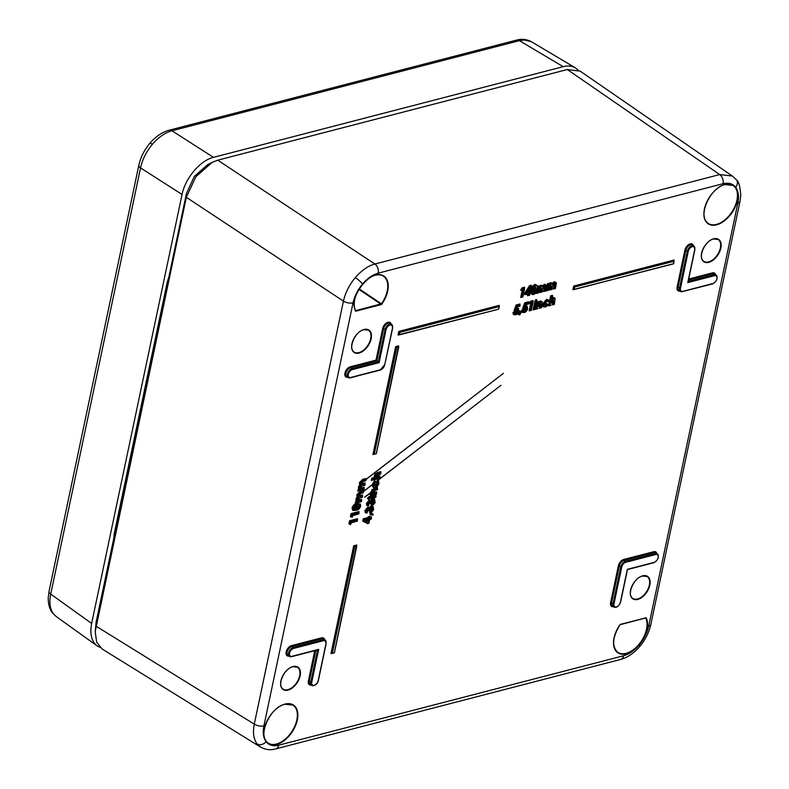 <?xml version="1.0" encoding="UTF-8"?>
<svg xmlns="http://www.w3.org/2000/svg" width="789" height="789" viewBox="0 0 789 789"><rect width="100%" height="100%" fill="white"/><g stroke="black" fill="none" stroke-linecap="round" stroke-linejoin="round"><path stroke-width="1.18" d="M152.376 144.298A6.973 1.144 -139.7 0 0 149.841 143.312C155.532 136.605 161.942 132.246 169.043 130.234L169.043 130.234A6.973 4.695 75.5 0 1 171.972 130.777C165.059 132.69 158.53 137.197 152.376 144.298C146.35 151.577 142.405 159.437 140.541 167.889L50.723 594.107C49.046 602.451 49.954 609.029 53.425 613.832L56.147 616.456M169.043 130.234L516.489 40.121C521.805 38.671 526.825 39.233 531.53 41.807L524.419 39.973L519.418 40.663L171.972 130.777L213.474 157.356C200.199 160.483 185.228 178.166 182.052 194.469L140.541 167.889A6.973 3.067 11.9 0 1 138.834 165.226L138.834 165.226C140.6 157.287 144.269 149.979 149.841 143.312M213.474 157.356L563.178 66.67L519.418 40.663A6.973 4.695 75.5 0 0 516.489 40.121M577.992 69.945L575.349 67.834C571.946 65.872 567.893 65.477 563.178 66.67M53.425 613.832A6.973 5.484 142.5 0 1 52.498 612.945C51.177 611.396 48.109 606.79 48.237 597.549L49.017 591.444A6.973 3.067 -168.1 0 0 50.723 594.107L91.652 623.458C89.67 633.942 91.485 641.408 97.106 645.856L100.124 647.444M91.652 623.458L182.052 194.469M530.741 303.361L532.102 302.927L530.484 310.59L531.322 310.373L533.127 301.802L530.356 303.42L531.036 301.98L530.593 301.24L531.273 301.783L532.96 301.349L533.058 300.599L532.841 301.201M530.06 303.045L532.102 302.927L531.244 303.301L530.001 310.501L531.451 303.242M521.657 289.474L522.14 290.056L523.62 289.533L522.762 289.908L521.519 297.108L522.969 289.849M366.451 520.375L367.763 521.588L368.098 519.892L368.078 521.213M366.412 520.77L367.418 521.421L367.575 520.02M359.182 288.902L381.422 303.814L381.501 304.524L358.896 289.376M355.504 310.422L355.523 310.531A22.664 13.482 123.2 0 1 354.33 302.226M260.735 747.183L257.066 743.928C253.585 739.106 252.658 732.508 254.285 724.134L343.432 301.122C345.345 292.699 349.32 284.849 355.336 277.58C361.5 270.469 368.009 265.942 374.864 264.009L719.706 174.566L732.31 176.016L735.496 178.985A6.973 5.484 -37.5 0 1 736.492 179.922L732.596 176.213L580.211 71.158L567.311 69.521L217.754 160.177L212.251 162.297L195.909 176.687L186.322 197.299L95.203 631.683L96.662 642.216L102.136 649.002L260.469 747.025C265.429 749.757 270.528 750.378 275.785 748.879L620.618 659.446A6.973 4.695 -104.5 0 0 623.557 655.758C629.07 654.239 634.277 650.619 639.198 644.919C644.041 639.1 647.207 632.817 648.706 626.071L737.853 203.049C739.185 196.343 738.455 191.076 735.654 187.24C732.705 183.571 728.494 182.397 723.03 183.719L378.197 273.152C372.694 274.68 367.477 278.29 362.555 284.001C357.723 289.819 354.547 296.102 353.048 302.848A6.973 3.067 -168.1 0 1 343.432 301.122L186.322 197.299L186.47 193.404L194.341 176.411L207.813 164.536L212.251 162.297M529.813 302.956L531.036 301.625L532.91 301.319M529.222 289.888L529.311 292.65L527.594 292.374M528.916 290.096L527.407 292.67M521.332 289.563L522.111 287.837L522.791 288.389L524.478 287.946L524.567 287.206L524.36 287.798M529.074 290.105L528.965 291.95L526.934 293.271L527.575 292.157M374.982 478.203L372.428 478.489L375.041 477.582L374.982 478.203L375.919 478.302L372.842 479.11L372.625 480.136L379.805 478.272L380.012 477.246L376.925 477.966L376.077 476.536L378.592 474.465L380.722 473.913L380.939 472.887L376.254 474.574L375.446 476.201L375.919 478.302L375.239 477.739M366.283 520.779L365.297 520.464L366.678 520.188L366.283 520.779L366.56 520.276L367.881 521.815M350.415 523.965L350.336 524.744L350.582 523.876M366.767 510.148L367.161 511.292M366.786 513.047L365.228 512.663L364.922 510.611L367.743 507.169L369.074 507.662L371.333 505.788L369.735 508.067L371.501 506.252L372.694 506.37L371.737 506.41L369.587 509.507L369.311 508.224L368.147 507.781L369.262 508.116M368.946 510.799L371.668 507.899L372.655 509.309L371.126 511.361L371.925 509.063L370.406 511.114L370.031 510.522L371.441 508.974L370.84 508.047M368.276 502.958L368.719 504.161M368.305 505.857L366.737 505.473L366.441 503.421L369.262 499.979L370.593 500.473L372.842 498.599L371.254 500.877L373.01 499.062L374.45 499.348L373.246 499.22L371.106 502.317L370.83 501.035L369.666 500.591L370.929 501.163L370.297 500.532M371.915 505.216L371.925 503.924L373.68 502.031L372.171 503.579L371.54 503.333L371.077 505.562L371.915 505.216L371.077 505.562L372.161 504.082L371.54 503.333L372.96 501.784L372.359 500.867M368.315 499.279L367.427 498.293L368.887 496.616L369.785 497.455M372.546 491.734L373.158 492.661L376.619 491.833L376.481 492.474M370.988 493.293L371.954 489.565L373.868 488.924L372.319 489.89L371.392 491.764L371.649 493.618L370.643 493.381L371.885 493.776L370.998 494.082L370.643 493.381L370.169 495.64L371.017 495.265L370.998 494.082L370.169 495.64L370.978 495.423M374.39 485.008L375.219 485.176L376.886 483.164L376.58 481.684L377.941 479.653L377.921 480.56L377.941 479.653L378.661 480.708M374.736 487.434C372.852 487.681 372.092 486.616 372.477 484.229L374.755 480.363L372.96 484.318L373.848 487.277L373.207 484.476L374.755 480.363L374.962 481.329M376.383 477.375L379.844 476.783L376.471 476.872L379.943 476.043L379.805 476.684M375.278 473.775L377.191 473.134L375.643 474.1L374.726 475.954L375.041 477.582L374.962 476.112L374.242 475.866L375.278 473.775L375.889 474.258L380.86 471.674L380.771 472.424L377.606 473.745M353.255 508.254L353.719 510.108L356.421 510.069L360.632 506.301C360.632 504.26 359.606 503.648 357.545 504.467L352.772 508.175C353.728 505.67 355.257 504.279 357.368 504.003L357.131 503.846C355.02 504.122 353.492 505.512 352.535 508.017L353.294 510.246L352.772 508.175L352.052 507.929C353.048 505.226 354.685 503.717 356.963 503.392L360.484 504.289M354.005 510.493L352.634 510.227L352.052 507.929M531.096 290.234L532.555 286.22L534.962 284.287L532.969 286.486L531.579 290.313L531.352 293.35L532.161 294.455L531.52 292.818L531.816 290.47L531.096 290.234M539.36 286.969L539.518 286.082L541.136 285.135L543.177 286.16L544.785 284.691L542.763 286.131M545.189 285.302L542.99 287.255L541.708 286.21L539.42 288.093L539.686 286.841L538.848 287.058L537.565 293.153L538.404 292.936L538.956 290.293L540.988 287.255L541.727 289.326L541.116 292.236L541.954 292.019L542.526 289.326L544.568 286.328L545.317 288.251L544.676 291.309L545.515 291.092L546.264 287.502L545.021 284.849L546.047 284.947L544.617 284.227L546.235 285.105M549.164 284.425L549.322 283.537L550.939 282.59L552.971 283.616L554.578 282.146L552.556 283.596M554.992 282.768L552.783 284.711L551.511 283.665L549.223 285.549L549.479 284.306L548.651 284.523L547.359 290.618L548.197 290.401L548.759 287.748L550.791 284.711L551.531 286.782L550.919 289.691L551.758 289.474L552.32 286.792L554.361 283.784L555.121 285.707L554.47 288.774L555.308 288.557L556.067 284.957L554.825 282.304L555.851 282.403L554.411 281.693L556.038 282.561M514.448 314.584L514.122 312.809L515.296 312.543L516.341 313.509L514.931 312.375L515.059 311.833L515.769 312.434L516.854 311.034L516.322 310.077M515.217 314.712C513.669 314.989 512.958 314.2 513.057 312.355L516.055 314.555L518.915 311.083L517.476 308.874L516.627 309.298L516.982 308.154M524.004 310.383L524.991 311.27L522.929 311.024L524.695 312.316L523.097 312.345L522.446 311.024L523.817 310.294L523.709 309.594L524.419 310.195L525.504 308.785L524.971 307.838M523.866 312.464C522.318 312.74 521.598 311.961 521.707 310.116L522.762 310.56L522.2 310.866L522.791 312.158L524.547 312.493C525.918 312.02 526.953 310.777 527.663 308.765L527.594 308.637M533.936 309.604L533.088 309.85L533.946 309.485L535.228 303.39L534.735 301.151L536.145 299.465L536.964 300.599M538.838 302.611L540.504 300.895L542.142 301.802M539.893 307.947L539.232 308.262L539.637 303.144M544.933 306.891C543 307.276 542.191 306.3 542.497 303.972L546.57 299.317L548.976 300.491M547.793 301.516L546.126 301.457M544.509 304.623L546.876 303.607L547.477 304.85L546.885 304.367L545.524 305.215L547.438 304.416L548 305.225L547.477 304.85L545.929 305.836L544.588 303.903M552.764 304.613L552.113 304.919L552.497 299.81M360.06 487.198L361.48 487.957L364.133 487.267L363.995 487.918M360.257 489.496L359.242 489.762L359.025 490.788L363.995 489.496L364.212 488.47L362.052 489.032L360.267 487.789L362.536 485.758L364.912 485.136L365.129 484.111L362.94 484.683L361.194 483.401L363.334 481.428L365.83 480.777L366.047 479.751L363.118 480.511L360.563 483.065L361.254 485.087L359.666 487.336L360.257 489.496L358.522 488.726L358.453 487L359.676 484.791L359.36 482.74L362.546 479.436L365.978 478.548L365.84 479.199M360.987 482.809L362.358 483.608L365.051 482.907L364.922 483.558M357.535 499.22L358.946 499.979L361.599 499.289L361.461 500.009M357.723 501.518L356.707 501.784L356.49 502.81L361.461 501.518L361.678 500.492L359.518 501.054L357.733 499.812L360.011 497.78L362.378 497.159L362.595 496.133L360.405 496.705L358.66 495.423L360.8 493.45L363.295 492.8L363.512 491.774L360.583 492.533L358.028 495.088L358.719 497.1L357.131 499.358L357.723 501.518L355.997 500.749L355.928 499.023L357.141 496.814L356.825 494.752L360.011 491.458L363.443 490.571L363.305 491.222M358.453 494.831L359.833 495.63L362.526 494.93L362.388 495.581M95.203 631.683L96.1 622.215L186.47 193.404M646.083 617.688A23.009 13.689 -56.8 0 1 638.597 645.53A23.009 13.689 -56.8 0 1 616.199 651.329A23.009 13.689 -56.8 0 1 620.253 624.385L645.589 617.965M379.105 362.664L352.348 369.597A4.487 2.673 123.2 0 0 348.304 374.371A4.487 2.673 123.2 0 0 350.681 377.477L380.663 369.706A4.487 2.673 123.2 0 0 384.697 364.932L392.449 328.165A4.487 2.673 123.2 0 0 390.072 325.058A4.487 2.673 123.2 0 0 386.028 329.832L379.105 362.664L375.998 360.139L382.655 328.569A5.917 3.521 -56.8 0 1 386.926 322.691A5.917 3.521 -56.8 0 1 391.147 324.042M525.277 294.366L524.616 294.672L525.474 294.297L525.76 292.946L525.05 292.611L529.557 285.687L531.253 285.973L531.342 285.224L529.764 286.269L529.557 285.687L531.342 285.224L531.204 285.874M525.918 294.475L529.123 293.567L528.729 295.451L529.567 295.234L530.977 291.979L530.75 291.062L530.405 291.644M533.67 294.386L536.905 289.287C537.654 286.762 537.21 285.45 535.544 285.362L533.611 286.91L532.299 290.559C531.549 293.044 532.013 294.327 533.67 294.386L532.161 294.455L533.522 294.573C535.307 293.942 536.461 292.157 537.003 289.198L536.944 289.08M535.09 292.305L533.887 293.36L533.137 290.362L535.356 286.377L536.066 289.504L535.09 292.305L534.439 291.9L533.482 292.749L534.676 292.058L535.583 289.415L534.025 291.644L535.11 287.482M532.299 290.559L533.206 286.644L532.555 286.22M533.611 286.91L535.129 284.74L536.589 285.016L535.544 285.362M536.066 289.504L535.06 286.525M533.177 290.165L533.246 292.847L533.887 293.36M533.482 292.749L534.025 291.644M541.727 289.326L541.007 289.08L540.455 292.226L539.784 292.522L540.633 292.147L540.988 287.255M545.317 288.251L544.597 288.005L543.946 291.072L544.834 288.163L544.42 286.515C543.66 286.555 543.059 287.462 542.625 289.247L542.526 289.326M541.708 286.21L542.793 286.239L541.136 285.135M542.556 286.082L541.303 285.588M551.531 286.782L550.811 286.545L550.249 289.681L549.578 289.977L550.436 289.602L550.791 284.711M555.121 285.707L554.391 285.47L553.75 288.527L554.637 285.618L554.213 283.971C553.464 284.01 552.862 284.918 552.428 286.703L552.32 286.792M551.511 283.665L552.596 283.695L550.939 282.59M552.359 283.537L551.107 283.054M518.067 311.359L517.337 311.113L515.937 312.888L517.584 311.27L516.854 310.077L518.067 311.359L516.341 313.509M515.355 312.622L513.56 313.115L513.057 312.355L515.059 311.833L515.207 312.523M516.055 314.555L514.931 314.772L513.728 313.874L513.876 312.651L515.118 312.464M517.476 308.874L518.186 308.371M526.707 309.12L525.987 308.874L524.586 310.649L526.224 309.032L525.504 307.838L526.707 309.12L524.991 311.27M523.669 310.077L522.2 310.866L521.707 310.116L523.709 309.594L523.857 310.284M524.695 312.316L527.555 308.844L525.947 306.171L526.835 306.122M526.115 306.625L525.277 307.049L525.632 305.915M536.392 302.148L537.161 301.191L536.717 300.54L535.948 301.487L536.254 302.335L535.218 301.24L535.849 302.148M536.096 302.305L535.465 301.398L536.55 300.076L534.735 301.151M536.944 300.816L536.145 299.465M540.051 308.045L539.232 308.262L540.09 307.888L540.643 305.284L540.169 303.144L541.126 305.373L540.573 307.976L541.412 307.759L542.181 302.256L541.076 301.97L538.917 303.617L539.094 302.798M541.076 301.97L540.504 300.895M541.935 301.684L540.672 301.359M538.769 304.771L540.465 302.986M547.911 305.235L545.623 306.921L544.38 306.98L543.305 306.063L543.167 304.524L546.974 299.938L548.582 300.096M548.75 300.382L546.738 299.781L542.98 304.061L543.66 306.655M548.858 301.043L547.142 300.402L546.57 299.317M547.142 300.402L543.71 304.298L542.497 303.972M544.538 304.09L546.955 301.309L544.647 304.021L544.883 305.304L545.929 305.836M543.71 304.298C543.443 306.27 544.134 307.079 545.771 306.734L548.039 305.294L546.876 303.607L548.059 304.446M552.921 304.712L552.113 304.919L552.961 304.544L553.513 301.94L553.04 299.8L553.996 302.029L553.444 304.633L554.282 304.416L555.052 298.913L553.957 298.627L551.787 300.313L551.965 299.475M553.957 298.627L553.385 297.552L554.795 297.917M553.789 298.173L554.578 298.114M554.805 298.341L553.553 298.015M551.649 301.408L553.336 299.652M360.317 487.592L360.948 488.716L364.045 488.016L361.648 488.421L362.052 489.032M361.194 483.401L361.835 484.367L364.962 483.657L362.526 484.061L362.94 484.683M360.563 483.065L359.843 482.819L360.366 484.831L360.08 482.976L362.95 480.057L365.642 479.14L362.713 479.899L359.36 482.74M359.666 487.336L360.011 485.146L358.936 487.089L358.837 489.15L359.488 489.2L359.182 487.247L358.453 487M357.782 499.615L358.413 500.739L361.51 500.039L361.599 499.289L361.47 499.94M358.66 495.423L359.301 496.389L362.427 495.679L360.001 496.084L360.405 496.705M358.028 495.088L357.309 494.841L357.831 496.853L356.401 499.112L356.539 501.321L356.648 499.269L357.713 497.326L358.719 497.1L357.831 496.843L357.545 494.999L360.415 492.08L363.344 491.32L360.178 491.912L356.825 494.752M357.131 499.358L355.928 499.023M359.429 505.414L359.794 506.528L356.658 509.033C355.119 509.714 354.271 509.369 354.103 507.998L357.328 505.493L359.429 505.414L358.028 505.453M356.421 510.069L354.271 510.493M357.545 504.467L360.031 503.944L360.672 506.094M360.208 504.043L356.963 503.392M357.328 505.493L355.504 506.193M354.113 507.781L356.49 508.58L359.311 506.439L359.034 505.571L357.17 505.67L354.103 507.998M356.658 509.033L359.794 506.528M353.896 507.406L356.086 507.958L358.591 506.193L358.423 505.463M376.925 477.966L376.58 477.335M375.446 476.201L376.254 474.574M373.69 484.564C373.345 486.576 373.976 487.484 375.574 487.277L378.838 483.272L378.552 480.994L378.089 483.499L375.801 486.251L374.43 484.367L375.406 482.286L375.061 481.349L373.69 484.564L372.477 484.229M378.878 483.075L378.947 483.193C378.907 484.15 376.955 487.563 375.426 487.464L373.858 487.286M378.089 483.499L377.25 481.832L377.369 483.253L375.633 485.787L377.606 483.41L376.886 483.164M374.43 484.367L374.785 485.708L375.801 486.251M373.059 493.155L376.521 492.573L373.276 493.125L373.621 493.746L372.753 492.326L375.268 490.255L377.389 489.703L377.606 488.677L372.931 490.363L372.122 492.001L372.566 494.101L370.909 491.675M372.122 492.001L372.566 490.048L373.868 488.924L377.536 487.474L377.329 488.066M372.931 490.363L371.954 489.565M369.459 497.701L368.641 498.618L369.124 499.2L369.952 498.263L369.291 497.238L368.157 498.53L368.828 499.358L367.911 498.382L368.581 499.2M369.952 498.263L369.055 497.08L367.427 498.293M369.735 497.889L368.887 496.616M370.002 503.56L369.193 503.796L370.002 503.471L369.696 502.06L370.485 503.52L371.303 503.155M374.164 502.12L372.891 500.857L374.164 502.12L372.418 505.226L374.982 501.991L373.414 499.674M370.593 500.867L369.43 500.433L366.924 503.51L367.191 505.354L368.068 505.729M370.889 501.084L371.106 502.317L369.834 501.054L367.644 503.757L367.427 505.512L368.305 505.887L367.427 505.512L367.161 503.668L369.666 500.591L369.262 499.979M367.644 503.757L366.441 503.421M367.427 505.512L366.737 505.473M367.881 505.394L368.66 505.729L368.483 503.55L369.696 502.06M366.984 510.522L367.368 511.844L366.964 510.739L368.187 509.25L368.976 510.71L369.794 510.345M368.483 510.749L367.684 510.986L368.483 510.661L368.187 509.25M370.416 512.416L369.558 512.751L370.396 512.406L369.558 512.751L370.031 510.522L370.662 510.769L370.179 512.169L370.909 512.406L373.473 509.181L371.905 506.863M369.074 508.057L367.911 507.623L365.406 510.7L365.672 512.544L366.55 512.919M369.37 508.274L369.587 509.507L368.315 508.244L366.126 510.937L365.918 512.702L366.786 513.077L365.918 512.702L365.652 510.858L368.147 507.781L367.743 507.169M366.126 510.937L364.922 510.611M365.918 512.702L365.228 512.663M366.372 512.584L367.141 512.909L367.378 511.489M370.14 517.643L369.913 518.304L370.08 517.495L369.341 517.663L369.173 518.491L368.621 517.426L369.173 518.491L364.271 519.764L364.015 521.006L367.635 523.679L362.733 521.006L363.532 520.918L363.196 518.817L364.104 519.3L368.502 518.166L363.867 519.142L363.344 520.987L362.733 521.006L363.196 518.817L368.098 517.545L368.266 516.726L369.913 517.022L370.011 516.272L368.621 517.426L368.266 516.726L370.011 516.272L369.873 516.923M627.344 569.323L654.101 562.379A4.487 2.673 123.2 0 0 658.144 557.606A4.487 2.673 123.2 0 0 655.767 554.499L625.785 562.271A4.487 2.673 123.2 0 0 621.752 567.044L614 603.812A4.487 2.673 123.2 0 0 616.377 606.919A4.487 2.673 123.2 0 0 620.42 602.145L627.294 569.53M291.861 656.487L318.687 649.367L311.773 682.199A4.487 2.673 123.2 0 0 314.15 685.306A4.487 2.673 123.2 0 0 318.194 680.532L325.946 643.765A4.487 2.673 123.2 0 0 323.559 640.658L293.587 648.43A4.487 2.673 123.2 0 0 289.543 653.203A4.487 2.673 123.2 0 0 291.93 656.31L318.687 649.367M694.744 249.373L694.675 249.788A4.487 2.673 123.2 0 0 692.298 246.671A4.487 2.673 123.2 0 0 688.255 251.444L680.503 288.222A4.487 2.673 123.2 0 0 682.889 291.328L712.861 283.547A4.487 2.673 123.2 0 0 716.905 278.773A4.487 2.673 123.2 0 0 714.518 275.667L687.761 282.61L687.969 281.604M372.98 514.132L371.491 513.304L370.791 514.566L369.952 514.606L370.751 514.181L373.049 515.01L371.787 513.915L370.988 514.329L371.057 512.653L371.363 513.678L373 514.093M370.968 514.684L370.445 514.517M368.246 510.503L367.684 510.986L368.443 510.789M369.755 503.313L369.193 503.796L369.962 503.599M369.962 498.559L370.564 497.415L369.972 496.557L370.879 497.05L375.85 495.758L375.949 495.009L375.732 495.61M370.041 498.273L370.643 496.892L375.801 495.729M377.25 481.832L376.58 481.684L377.556 481.615L377.921 480.56L377.25 481.832M372.142 478.331L372.112 478.864L372.142 478.331M371.619 479.988L372.142 480.047L372.112 478.864L371.619 479.988M351.036 522.999L357.358 520.967L357.575 519.941L350.592 521.746L349.734 523.965L350.355 524.35L348.876 523.827L349.675 523.728L350.109 521.667L349.517 520.809L350.424 521.292L357.407 519.478L357.506 518.738L357.299 519.33M351.184 514.043L358.926 512.288L359.025 511.548L358.808 512.15L351.184 514.043M350.691 516.4L351.194 516.539L351.381 514.32L350.691 516.4M527.861 295.471L528.275 293.932L527.861 295.471M573.347 289.464L574.254 286.92L573.662 286.062L574.57 286.545L673.964 260.764L674.062 260.015L673.855 260.617L574.323 286.387L573.347 289.464M373.276 454.04L373.789 454.099L396.265 347.485L395.664 346.627L398.563 346.598L398.662 345.848L396.019 347.328L373.276 454.04M356.549 545.732L354.054 546.491L331.636 653.341L330.966 653.637L331.824 653.262L354.291 546.649L353.699 545.791L356.598 545.761L356.687 545.012L356.48 545.613M399.185 331.567L499.121 306.112L499.22 305.363L499.013 305.964L399.165 332.1L399.185 331.567M398.376 334.644L398.899 334.704L399.165 332.1L398.376 334.644M521.746 289.879L523.62 289.533L522.002 297.197L522.841 296.98L524.646 288.409L521.884 289.612L522.555 288.232L524.429 287.916M544.144 291.388L543.335 291.595L544.597 288.005M542.842 286.289L542.566 285.687L544.617 284.227M536.885 293.133L536.224 293.439L537.082 293.064L538.364 286.979L537.773 286.121L539.518 286.387L539.617 285.638L539.4 286.239M553.799 288.744L553.138 289.06L553.986 288.804M553.947 288.843L553.138 289.06L554.391 285.47M552.596 283.695L552.783 284.711L552.359 283.143L554.411 281.693M549.223 285.549L549.44 283.862L547.921 284.277L546.698 290.599L546.027 290.904L546.885 290.53L548.168 284.434L547.576 283.576L548.483 284.06L549.41 283.103L549.272 283.813M517.436 307.069L519.872 306.102L519.852 304.702M519.912 305.905L517.545 306.98L516.627 309.298L517.574 306.694L519.724 306.29L520.168 305.106L517.111 305.954L520.02 304.751L516.706 305.343L514.694 310.698L513.964 310.876L514.901 310.56L516.647 305.807L516.134 304.988L517.111 305.954L515.365 310.718L517.15 309.929M521.282 312.345L520.178 311.813L519.221 314.762L518.235 314.624L519.862 314.703L521.273 312.365L519.221 314.762L520.424 311.98L520.079 310.935L521.046 311.793M519.113 314.722L518.235 314.624L520.079 310.935L521.105 311.833M519.251 314.781L519.872 314.683M526.085 304.83L528.522 303.854L528.709 302.946L525.76 303.716L523.59 308.617L525.296 303.568L524.774 302.749L525.592 303.252L528.541 302.493L528.64 301.743L528.492 302.463M523.541 308.558L525.799 307.68M532.861 301.082L531.362 310.176M533.897 309.643L533.088 309.85L534.636 302.532L536.372 302.798L534.981 303.232L534.005 309.712L535.258 309.347L536.54 303.252L535.711 303.469L534.005 309.712L535.307 309.15M536.342 308.874L535.682 309.18L536.54 308.805L537.822 302.71L537.23 301.852L538.137 302.345L539.065 301.378L538.926 302.098M547.201 304.248L546.876 303.607M549.213 305.53L548.552 305.846L549.41 305.471L551.264 296.664L550.673 295.806L551.58 296.289L552.507 295.333L552.369 296.043M358.541 488.983L358.522 489.515L358.541 488.983M358.028 490.64L358.541 490.699L358.522 489.515L358.028 490.64M356.007 501.005L355.987 501.538L356.007 501.005M355.494 502.662L356.007 502.721L355.987 501.538L355.494 502.662M542.862 286.299L542.99 287.255L542.793 286.239M539.42 288.093L539.617 287.157M536.905 289.287L537.003 289.198C537.526 286.792 537.388 285.391 536.589 285.016M529.291 289.75L530.257 288.163L529.311 292.65L526.934 293.271L527.535 292.443M526.934 293.271L530.257 288.163L529.626 289.79M530.819 292.265L530.149 292.433L531.421 286.427L530.001 286.427L525.76 292.946L525.957 294.386L528.472 293.873M528.699 295.53L529.567 295.234L530.672 292.975M530.149 292.433L530.257 291.93M522.259 289.957L523.068 289.819M547.901 301.733L548.986 300.54M546.955 301.309L548.079 301.694M542.181 302.256L540.909 301.516M527.555 308.844L527.072 306.28M525.642 306.171L526.224 304.554M514.448 314.594L515.898 314.742C517.268 314.259 518.304 313.016 519.014 311.004L518.945 310.886M518.915 311.083L518.422 308.529M374.272 489.545L377.398 488.184M370.455 503.609L373.187 500.709M369.765 502.258L368.483 503.55M368.197 510.71L369.597 510.7L371.658 507.948M366.678 520.188L368.305 519.833M369.607 519.734L371.086 519.113L371.451 517.9L369.913 518.304L369.913 517.022L371.372 516.696L371.244 517.347M378.256 480.373L378.838 483.272M373.858 487.277L375.574 487.277M375.268 482.572L374.479 484.17M375.189 481.684L374.775 481.073M363.334 481.428L503.421 373.315L361.244 483.213M362.24 485.906L360.267 487.789M360.366 484.831L361.254 485.087L360.366 484.831M360.8 493.45L500.887 385.338L358.709 495.226M359.705 497.928L357.733 499.812M354.153 507.81L354.34 508.678M360.632 506.301L360.741 506.222C359.715 508.727 358.226 510.069 356.283 510.256L353.304 510.246M352.328 516.825L351.253 516.775L352.397 516.943L352.634 515.395L358.729 513.964L359.094 512.751L352.111 514.566L351.667 516.627L352.288 517.022L352.634 515.395L358.916 513.58M357.368 519.448L350.188 521.135L349.438 523.58L350.78 524.212L351.115 522.584L357.407 520.77M645.639 617.945L645.767 618.083A22.664 13.482 123.2 0 1 639.198 644.071A22.664 13.482 123.2 0 1 617.757 652.316C611.603 646.388 612.392 637.177 620.124 624.691L645.668 617.965M355.612 310.639L381.422 303.814A22.664 13.482 123.2 0 0 383.257 276.111A22.664 13.482 123.2 0 0 370.781 277.067M97.106 645.856L56.137 616.475L52.498 612.945A6.973 5.484 142.5 0 1 51.62 610.755M113.685 538.769L114.257 533.591L167.209 282.324L168.876 276.86M523.876 308.637L523.304 308.164L525.05 303.41L528.443 302.226M351.697 345.296A13.068 7.782 123.2 0 0 354.103 352.032A13.068 7.782 123.2 0 0 367.832 345.385A13.068 7.782 123.2 0 0 368.404 330.147A13.068 7.782 123.2 0 0 363.739 329.644A13.068 7.782 123.2 0 0 361.273 330.64M364.035 329.486A13.423 7.989 -56.8 0 1 368.631 345.02A13.423 7.989 -56.8 0 1 351.983 349.34A13.423 7.989 -56.8 0 1 364.035 329.486M701.382 254.61A13.068 7.782 123.2 0 0 703.788 261.337A13.068 7.782 123.2 0 0 717.517 254.689A13.068 7.782 123.2 0 0 718.089 239.452A13.068 7.782 123.2 0 0 713.424 238.949A13.068 7.782 123.2 0 0 710.958 239.945M713.72 238.801A13.423 7.989 -56.8 0 1 718.315 254.324A13.423 7.989 -56.8 0 1 701.668 258.644A13.423 7.989 -56.8 0 1 713.72 238.801M630.352 591.651A13.068 7.782 123.2 0 0 632.758 598.387A13.068 7.782 123.2 0 0 646.487 591.74A13.068 7.782 123.2 0 0 647.069 576.503A13.068 7.782 123.2 0 0 642.394 576A13.068 7.782 123.2 0 0 639.938 576.996M642.69 575.842A13.423 7.989 -56.8 0 1 647.296 591.375A13.423 7.989 -56.8 0 1 630.638 595.695A13.423 7.989 -56.8 0 1 642.69 575.842M280.667 682.347A13.068 7.782 123.2 0 0 283.073 689.073A13.068 7.782 123.2 0 0 296.802 682.426A13.068 7.782 123.2 0 0 297.374 667.188A13.068 7.782 123.2 0 0 292.709 666.685A13.068 7.782 123.2 0 0 290.244 667.681M293.005 666.537A13.423 7.989 -56.8 0 1 297.601 682.061A13.423 7.989 -56.8 0 1 280.953 686.381A13.423 7.989 -56.8 0 1 293.005 666.537M355.671 311.231A23.009 13.689 -56.8 0 1 363.167 283.389A23.009 13.689 -56.8 0 1 385.555 277.58A23.009 13.689 -56.8 0 1 381.501 304.524L355.671 311.231M704.025 211.541A22.664 13.482 123.2 0 0 708.157 223.356A22.664 13.482 123.2 0 0 731.975 211.856A22.664 13.482 123.2 0 0 732.942 185.425A22.664 13.482 123.2 0 0 724.884 184.567A22.664 13.482 123.2 0 0 720.465 186.382M725.18 184.409A23.009 13.689 -56.8 0 1 733.06 211.038A23.009 13.689 -56.8 0 1 704.518 218.435A23.009 13.689 -56.8 0 1 725.18 184.409M263.94 731.196A22.664 13.482 123.2 0 0 268.073 743.011A22.664 13.482 123.2 0 0 291.891 731.511A22.664 13.482 123.2 0 0 292.867 705.08A22.664 13.482 123.2 0 0 284.799 704.222A22.664 13.482 123.2 0 0 280.381 706.037M285.095 704.064A23.009 13.689 -56.8 0 1 292.975 730.693A23.009 13.689 -56.8 0 1 264.433 738.1A23.009 13.689 -56.8 0 1 285.095 704.064M712.861 283.547L682.298 291.634A5.178 3.087 -56.8 0 1 680.453 291.447A5.178 3.087 -56.8 0 1 679.546 288.044L687.298 251.277A5.178 3.087 -56.8 0 1 690.109 246.75A5.178 3.087 -56.8 0 1 693.876 246A5.178 3.087 -56.8 0 1 694.784 248.999M693.058 245.685A5.217 3.107 123.2 0 0 692.466 245.034A5.217 3.107 123.2 0 0 688.679 245.793A5.217 3.107 123.2 0 0 685.848 250.35L688.255 251.444M390.831 324.072A5.217 3.107 123.2 0 0 390.239 323.421A5.217 3.107 123.2 0 0 386.452 324.18A5.217 3.107 123.2 0 0 383.612 328.737L382.655 328.569M679.94 291.121A5.917 3.521 -56.8 0 1 677.13 286.949L684.882 250.182L685.848 250.35L678.096 287.127A5.217 3.107 123.2 0 0 679.013 290.539A5.217 3.107 123.2 0 0 679.842 290.825M684.882 250.182A5.917 3.521 -56.8 0 1 689.152 244.314A5.917 3.521 -56.8 0 1 693.373 245.655M617.067 606.662A5.178 3.087 -56.8 0 1 613.95 607.037A5.178 3.087 -56.8 0 1 613.043 603.644L611.583 602.717A5.217 3.107 123.2 0 0 612.501 606.139A5.217 3.107 123.2 0 0 613.339 606.425M614 603.812L613.043 603.644L620.785 566.877L619.335 565.95L611.583 602.717L610.627 602.549L618.379 565.782A5.917 3.521 -56.8 0 1 623.704 559.48L653.686 551.708A5.917 3.521 -56.8 0 1 656.842 553.484M353.048 302.848L263.911 725.87C262.569 732.577 263.309 737.843 266.11 741.68C269.059 745.349 273.26 746.512 278.724 745.191A6.973 4.695 75.5 0 1 275.785 748.879M266.11 741.68A6.973 5.484 142.5 0 1 257.066 743.928M639.198 644.919A6.973 1.144 40.3 0 1 639.83 646.359C645.402 639.692 649.071 632.384 650.836 624.444A6.973 3.067 -168.1 0 1 648.706 626.071M362.555 284.001A6.973 1.144 -139.7 0 0 355.336 277.58M735.654 187.24A6.973 5.484 -37.5 0 0 736.492 179.922C738.632 181.233 740.052 186.322 740.763 195.208L739.983 201.422A6.973 3.067 -168.1 0 1 737.853 203.049M567.311 69.521L719.706 174.566A6.973 4.695 75.5 0 1 723.03 183.719M278.724 745.191L623.557 655.758M372.507 515.128L369.952 514.606L371.057 512.653L373.049 514.132M371.333 505.788L372.733 505.986L373.296 506.873M372.842 498.599L374.242 498.796L374.805 499.684M369.814 497.326L369.972 496.557L375.949 495.009L375.811 495.66M373.69 488.47L377.536 487.474L377.398 488.115M374.755 480.363L375.002 481.31M372.102 480.205L371.284 480.422L371.767 478.164L374.321 477.493L374.242 475.866M377.024 472.67L380.86 471.674L380.722 472.325M350.415 524.379L348.876 523.827L349.517 520.809L357.506 518.738L357.368 519.379M351.924 517.189L350.395 516.637L351.036 513.619L359.025 511.548L358.887 512.189M528.196 295.52L527.387 295.737L527.742 294.07M525.425 294.465L524.616 294.672L525.05 292.611M573.692 289.514L572.883 289.731L573.662 286.062L674.062 260.015L673.924 260.666M373.749 454.267L372.941 454.474L395.664 346.627L398.662 345.848L398.524 346.499M331.784 653.43L330.966 653.637L353.699 545.791L356.687 545.012L356.549 545.663M398.849 334.861L398.041 335.078L398.82 331.4L499.22 305.363L499.082 306.014M521.48 297.266L520.671 297.483L522.239 290.036M521.766 289.948L520.533 290.273L522.111 287.837L524.567 287.206L524.438 287.847M539.469 286.358L538.128 286.821L537.082 293.192L536.224 293.439L537.773 286.121L539.518 286.082M540.593 292.315L539.784 292.522L540.159 287.413M546.836 290.687L546.027 290.904L547.576 283.576L549.322 283.537M550.397 289.77L549.578 289.977L549.953 284.868M515.039 310.896L513.964 310.876L516.134 304.988L519.99 303.982L519.852 304.633M517.278 307.73L518.738 308.824M523.689 308.657L522.614 308.627L524.774 302.749L528.64 301.743L528.502 302.394M525.928 305.491L527.387 306.576M529.961 310.669L529.153 310.876L530.721 303.43M530.247 303.351L529.024 303.666L530.593 301.24L533.058 300.599L532.92 301.25M536.49 308.972L535.682 309.18L537.23 301.852L538.976 301.802M549.361 305.629L548.552 305.846L550.673 295.806L552.507 295.333L552.369 295.974M358.502 490.866L357.693 491.074L358.522 488.726M355.967 502.889L355.158 503.096L355.997 500.749M613.438 606.721A5.917 3.521 -56.8 0 1 610.627 602.549M311.201 685.099A5.917 3.521 -56.8 0 1 308.4 680.927L314.772 650.678M288.981 656.103A5.917 3.521 -56.8 0 1 286.22 651.724A5.917 3.521 -56.8 0 1 291.506 645.639L321.478 637.867A5.917 3.521 -56.8 0 1 324.634 639.632M688.689 279.04L712.437 272.876A5.917 3.521 -56.8 0 1 715.593 274.651M347.742 377.28A5.917 3.521 -56.8 0 1 344.98 372.901A5.917 3.521 -56.8 0 1 350.267 366.806L375.998 360.139M96.1 622.215L95.952 626.111L254.285 724.134A6.973 3.067 -168.1 0 0 263.911 725.87M217.754 160.177L374.864 264.009A6.973 4.695 -104.5 0 1 378.197 273.152M613.625 640.5A22.664 13.482 123.2 0 0 617.757 652.316M645.422 617.935L620.332 624.444M350.681 377.477L350.099 377.793A5.178 3.087 -56.8 0 1 348.255 377.596A5.178 3.087 -56.8 0 1 347.762 372.891A5.178 3.087 -56.8 0 1 352.012 368.69L350.602 367.723A5.217 3.107 123.2 0 0 346.312 371.964A5.217 3.107 123.2 0 0 346.815 376.698A5.217 3.107 123.2 0 0 347.643 376.984M384.785 364.538L380.367 370.08L350.622 377.655M381.343 369.449A5.178 3.087 -56.8 0 1 380.623 369.834M352.348 369.597L352.012 368.69L378.276 361.875L385.062 329.664L383.612 328.737L376.836 360.918L350.602 367.723L350.267 366.806M386.028 329.832L385.062 329.664A5.178 3.087 -56.8 0 1 387.882 325.127A5.178 3.087 -56.8 0 1 391.64 324.387A5.178 3.087 -56.8 0 1 392.547 327.386M680.503 288.222L677.13 286.949M688.176 281.505L714.193 274.759A5.178 3.087 -56.8 0 1 716.096 274.996C718.098 278.29 716.925 281.269 712.566 283.922L682.82 291.496M715.288 274.68A5.217 3.107 123.2 0 0 714.696 274.03A5.217 3.107 123.2 0 0 712.773 273.793L688.472 280.095M714.518 275.667L712.437 272.876M714.696 274.03L716.096 274.996A5.178 3.087 -56.8 0 1 717.004 277.994M713.542 283.29A5.178 3.087 -56.8 0 1 712.822 283.675M687.761 282.61L694.675 249.788M656.527 553.513A5.217 3.107 123.2 0 0 655.935 552.862A5.217 3.107 123.2 0 0 654.012 552.625L624.04 560.397A5.217 3.107 123.2 0 0 619.335 565.95L618.379 565.782M621.752 567.044L620.785 566.877A5.178 3.087 -56.8 0 1 625.46 561.364L655.432 553.582L653.686 551.708M655.767 554.499L655.432 553.582A5.178 3.087 -56.8 0 1 657.336 553.819A5.178 3.087 -56.8 0 1 658.243 556.827M654.781 562.123A5.178 3.087 -56.8 0 1 654.061 562.498M625.785 562.271L623.704 559.48M612.501 606.139L613.95 607.037C616.416 608.102 618.645 606.416 620.637 601.987L627.472 569.559L653.805 562.744L627.433 569.451M314.831 685.049A5.178 3.087 -56.8 0 1 311.724 685.424A5.178 3.087 -56.8 0 1 310.807 682.031L309.357 681.104A5.217 3.107 123.2 0 0 310.274 684.527A5.217 3.107 123.2 0 0 311.113 684.803M324.328 639.672A5.217 3.107 123.2 0 0 323.737 639.021A5.217 3.107 123.2 0 0 321.813 638.774L291.841 646.556A5.217 3.107 123.2 0 0 287.551 650.787A5.217 3.107 123.2 0 0 288.054 655.531A5.217 3.107 123.2 0 0 288.882 655.807M291.93 656.31L291.338 656.626A5.178 3.087 -56.8 0 1 289.494 656.428A5.178 3.087 -56.8 0 1 289.001 651.724A5.178 3.087 -56.8 0 1 293.252 647.513L323.234 639.741L321.478 637.867M323.559 640.658L323.234 639.741A5.178 3.087 -56.8 0 1 325.137 639.978A5.178 3.087 -56.8 0 1 326.044 642.986M293.587 648.43L291.506 645.639M315.827 650.402L309.357 681.104L308.4 680.927M311.773 682.199L310.807 682.031L317.572 649.949M331.518 653.351L334.398 652.759L356.766 546.225L354.774 546.738L332.307 653.351L334.289 652.838L332.277 653.44M373.493 454.188L376.373 453.596L398.731 347.061L396.739 347.574L374.272 454.188L376.264 453.675L374.242 454.277M398.593 334.783L498.628 309.189L499.289 306.566L399.895 332.347L399.372 334.792L498.628 309.189L399.342 334.871M673.668 263.467L674.131 261.218L574.737 286.999L574.224 289.445L673.619 263.664L574.185 289.524M573.731 289.474L673.471 263.851L673.865 260.617M521.213 297.187L521.973 297.275M525.168 294.386L529.764 286.269L530.405 286.693L526.224 293.123M525.464 294.415L528.571 293.853M530.356 291.881L530.908 291.743M527.989 291.772L528.334 291.24M539.005 290.096L538.512 292.857L537.536 293.242M542.566 289.129L542.063 291.94L541.086 292.324M546.264 287.502L545.613 291.013L544.647 291.397M548.799 287.551L548.306 290.313L547.329 290.697M552.359 286.594L551.856 289.395L550.89 289.78M556.067 284.957L555.417 288.468L554.44 288.853M528.433 302.345L528.374 304.041L526.332 304.505M536.273 302.651L535.366 309.268L534.39 309.653M538.917 303.617L539.094 302.138L537.575 302.552L536.234 308.893M539.114 303.124L539.094 302.138L538.305 302.798L537.013 308.893L537.851 308.677L536.984 308.982M536.53 308.933L537.901 308.479M541.126 305.373L540.396 305.126L540.09 308.006M542.23 301.901L541.51 307.671L540.544 308.055M538.394 306.122L538.719 304.87M551.787 300.313L552.547 296.092L551.028 296.506L549.105 305.55M551.984 299.81L552.685 296.457L551.748 296.753L549.894 305.56L550.732 305.343L549.864 305.639M549.4 305.59L550.771 305.136M553.996 302.029L553.276 301.783L552.961 304.672M555.101 298.548L554.391 304.337L553.414 304.722M551.264 302.779L551.6 301.506M363.936 487.868L363.847 489.683L358.995 490.876M364.853 483.509L364.765 485.324L362.506 485.837M363.118 480.511L362.546 479.436M359.518 501.054L359.113 500.433L361.401 499.891L361.313 501.705L356.46 502.899M362.378 495.65L362.23 497.346L359.981 497.859M360.583 492.533L360.011 491.458M379.805 476.753L379.657 478.459L372.595 480.215M378.089 477.739L377.517 476.664M380.722 472.394L380.574 474.09L378.562 474.544M372.566 494.101L371.718 494.328L371.501 495.354L376.323 494.249L371.471 495.433M376.412 492.435L376.471 494.062L376.688 493.036L374.765 493.539L374.193 492.464M377.339 487.957L377.497 489.624L375.239 490.334M374.765 493.539L373.621 493.746M370.347 498.569L375.801 497.248L376.018 496.222L371.047 497.504L370.692 498.717L375.653 497.425L370.8 498.618M372.931 506.538L373.572 509.092C373.937 509.724 373.01 510.887 370.8 512.584L371.126 511.361L370.8 512.584L370.1 512.426M371.668 507.899L372.655 509.309M373.256 514.635L372.724 515.187L371.155 514.763M367.842 523.482L368.877 523.215L369.696 519.33L371.274 518.728M368.335 522.436L365.297 520.464L368.956 519.517L368.335 522.436M370.13 517.702L371.284 517.446L370.169 517.515M655.935 552.862L657.336 553.819C659.348 557.123 658.164 560.091 653.805 562.744L654.101 562.379M390.239 323.421L391.64 324.387L392.666 328.007L384.697 364.932M346.815 376.698L350.395 377.852L380.663 369.706M679.013 290.539L680.453 291.447L682.889 291.328M499.013 305.964L498.816 308.805M398.455 346.46L376.304 453.478M356.5 545.505L334.339 652.641M550.258 289.681L551.797 289.277M554.046 288.912L555.348 288.36M555.851 282.403C556.383 282.432 556.492 283.261 556.176 284.878L556.107 284.76M550.653 284.898L548.759 287.748M546.698 290.608L548.247 290.194M540.455 292.226L541.994 291.822M545.554 290.894L544.015 291.299M546.047 284.947C546.58 284.977 546.688 285.805 546.373 287.423L546.304 287.304M540.85 287.433L538.956 290.293M536.776 293.153L538.443 292.739M539.637 287.521L539.42 286.131M529.606 295.037L528.068 295.441M530.297 292.157L531.204 285.943M524.369 287.807L522.88 296.772M554.322 304.219L552.655 304.633M553.523 299.84L551.689 301.487L551.225 302.976M539.784 307.966L541.451 307.562M538.818 304.84L538.354 306.319M525.661 307.868L524.685 308.548M525.602 306.379L526.194 304.732L528.561 303.657M517.091 309.969L516.036 310.797M372.803 492.987L375.12 490.433L377.428 489.505M370.84 495.344L376.511 493.865M375.751 495.502L375.84 497.04M367.418 511.657L366.895 513.106L365.889 512.742M370.712 514.536L373.069 514.97M368.917 523.018L369.716 519.645L371.343 518.846L371.234 517.416M376.373 477.365L376.185 476.457L380.762 473.716M371.964 480.116L379.844 478.075M365.83 479.268L365.869 480.58M362.536 485.758L364.952 484.939M358.364 490.778L364.035 489.298M363.305 491.281L363.334 492.602M360.011 497.78L362.417 496.962M355.829 502.8L361.5 501.321M352.653 515.72L358.729 513.964L358.877 512.258M357.318 519.221L357.21 521.154L351.371 522.663L350.819 524.014M547.576 301.585L548.976 301.053L548.335 299.938M524.251 310.748L523.768 310.225M519.221 314.762L519.921 314.732L521.282 311.98M49.017 591.444L138.834 165.226M531.539 41.807L575.349 67.834M113.932 537.595L168.678 277.797M531.549 303.213L530.139 303.282M354.103 352.032C347.762 349.093 354.961 331.272 363.887 329.674L368.404 330.147M703.788 261.337C697.446 258.397 704.646 240.576 713.572 238.978L718.089 239.452M632.758 598.387C626.417 595.448 633.626 577.627 642.542 576.029L647.069 576.503M283.073 689.073C276.732 686.134 283.941 668.313 292.857 666.715L297.374 667.188M383.257 276.111C372.191 267.136 347.564 297.394 355.612 310.649M708.157 223.356C697.052 217.626 709.745 187.437 725.032 184.596L732.942 185.425M268.073 743.011C256.967 737.281 269.66 707.092 284.947 704.252L292.867 705.08M688.057 282.038L694.892 249.62L693.876 246L692.466 245.034M323.737 639.021L325.137 639.978L326.153 643.597L318.411 680.365C317.375 684.211 315.146 685.897 311.724 685.424L310.274 684.527M317.997 649.84L291.634 656.675L288.054 655.531M536.234 302.335L535.711 302.118M536.254 302.335L537.023 301.704C537.565 301.122 535.504 303.568 537.27 301.112L536.727 299.968M545.613 306.921L543.631 306.635M368.966 499.388L368.128 499.161M370.061 498.175L369.518 497.129M650.836 624.444L739.983 201.422M639.83 646.359C634.129 653.075 627.728 657.434 620.618 659.446M372.447 491.813L373.089 490.797L368.966 493.865C367.329 495.097 358.127 501.922 372.447 491.813M375.002 475.954L374.903 476.576M535.218 286.555C534.508 286.535 533.847 287.768 533.236 290.283M529.981 293.666L530.977 291.979M538.808 304.85L540.652 303.183M515.611 312.986L515.02 312.326M370.061 498.194L368.986 499.378M371.619 505.236L372.3 505.394C374.528 503.698 375.456 502.534 375.091 501.912L374.45 499.348M373.049 500.887L371.116 503.51L370.061 503.668M367.654 505.71L368.759 505.641L368.65 504.092M368.049 509.428L367.072 510.661M367.21 511.341L367.072 510.651M366.5 520.306L368.404 519.803"/></g></svg>
